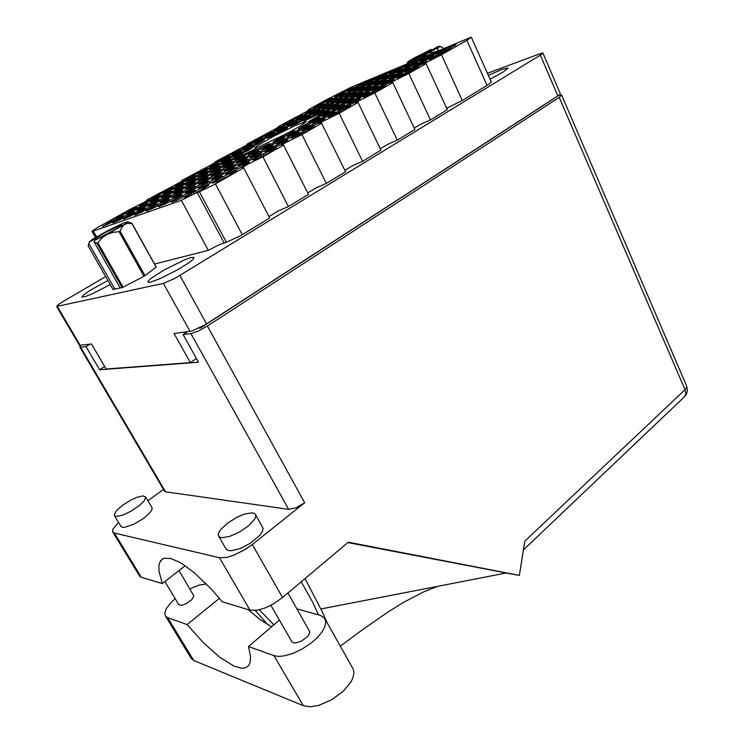 <?xml version="1.0" encoding="UTF-8"?>
<svg xmlns="http://www.w3.org/2000/svg" width="744" height="744" viewBox="0 0 744 744"><rect width="100%" height="100%" fill="white"/><g stroke="black" fill="none" stroke-linecap="round" stroke-linejoin="round"><path stroke-width="1.12" d="M207.167 185.405L192.575 192.454L184.763 197.578L189.627 195.923L200.378 190.548L208.832 185.144L207.167 185.405M234.779 171.167L220.066 178.272L212.561 183.21L217.639 181.462L228.464 176.058L236.611 170.813L234.779 171.167M247.445 162.48L233.7 169.083L225.804 174.189L231.607 172.087L241.837 166.916L249.314 162.08L247.445 162.48M285.901 140.579L271.616 147.507L264.957 151.869L280.702 144.755L287.947 140.067L285.901 140.579M322.663 119.654L309.178 126.164L302.38 130.563L318.162 123.402L324.877 119.031L322.663 119.654M193.449 190.334L178.886 197.393L171.464 202.294L176.793 200.369L187.302 195.04L194.993 190.101L193.449 190.334M233.17 167.781L219.099 174.598L211.91 179.276L227.097 172.403L234.909 167.428L233.17 167.781M271.132 146.224L257.536 152.808L250.551 157.319L265.803 150.4L273.048 145.759L271.132 146.224M307.449 125.606L293.992 132.134L287.51 136.329L302.808 129.372L309.532 125.029L307.449 125.606M180.318 195.04L166.823 201.55L158.723 206.776L173.743 199.913L181.75 194.844L180.318 195.04M219.489 172.859L206.451 179.146L198.611 184.168L213.686 177.277L221.117 172.543L219.489 172.859M256.968 151.646L244.041 157.886L236.741 162.545L251.863 155.636L258.773 151.209L256.968 151.646M292.857 131.325L279.735 137.696L273.243 141.862L288.086 135.101L294.819 130.795L292.857 131.325M167.744 199.55L154.929 205.716L146.531 211.082L161.113 204.395L169.074 199.383L167.744 199.55M206.376 177.732L193.338 184.047L185.861 188.846L201.159 181.768L207.902 177.444L206.376 177.732M243.381 156.845L230.77 162.936L223.488 167.549L237.848 161.002L245.064 156.445L243.381 156.845M155.691 203.875L142.513 210.264L134.841 215.202L149.693 208.311L156.928 203.735L155.691 203.875M193.793 182.41L181.397 188.399L173.612 193.31L187.507 186.967L195.216 182.159L193.793 182.41M230.324 161.829L217.397 168.125L210.766 172.366L224.707 165.986L231.914 161.476L230.324 161.829M144.122 208.022L130.935 214.449L123.625 219.155L137.742 212.617L145.266 207.911L144.122 208.022M181.713 186.893L168.972 193.096L161.876 197.634L175.37 191.431L183.043 186.67L181.713 186.893M217.778 166.628L205.456 172.617L198.536 176.998L212.096 170.776L219.266 166.303L217.778 166.628M252.402 147.173L240.191 153.115L233.718 157.198L247.938 150.623L254.039 146.754L252.402 147.173M133.009 212.012L121.105 217.76L112.856 222.949L125.931 216.932L134.078 211.919L133.009 212.012M170.106 191.208L157.97 197.104L150.576 201.763L164.359 195.374L171.343 191.013L170.106 191.208M205.716 171.241L193.979 176.933L186.772 181.443L200.275 175.203L207.111 170.943L205.716 171.241M239.921 152.055L227.692 158.035L221.535 161.941L234.769 155.84L241.474 151.674L239.921 152.055M122.332 215.844L110.707 221.461L102.505 226.595L115.236 220.717L123.327 215.779L122.332 215.844M158.937 195.365L147.07 201.122L139.714 205.735L153.134 199.504L160.09 195.188L158.937 195.365M194.1 175.686L182.633 181.248L175.445 185.712L188.902 179.471L195.412 175.417L194.1 175.686M227.906 156.77L216.523 162.304L209.799 166.498L223.274 160.22L229.366 156.407L227.906 156.77M274.397 148.567L260.186 155.431L252.913 160.165L258.196 158.323L268.882 152.976L276.424 148.093L274.397 148.567M312.229 127.001L298.502 133.622L291.434 138.198L307.458 130.953L314.433 126.406L312.229 127.001M220.457 176.393L206.841 182.94L198.648 188.223L204.219 186.214L214.765 180.876L222.168 176.086L220.457 176.393M259.544 154.175L246.05 160.676L238.452 165.568L253.918 158.574L261.442 153.738L259.544 154.175M296.912 132.934L283.538 139.388L276.48 143.936L291.992 136.896L298.976 132.386L296.912 132.934M206.758 181.406L193.142 187.972L185.33 193.012L200.257 186.251L208.348 181.127L206.758 181.406M245.325 159.542L231.84 166.061L224.595 170.729L239.587 163.922L247.101 159.142L245.325 159.542M282.218 138.617L269.188 144.922L262.13 149.414L277.187 142.588L284.162 138.114L282.218 138.617M193.626 186.205L180.02 192.798L172.58 197.606L187.758 190.641L195.114 185.953L193.626 186.205M231.682 164.684L218.866 170.869L211.315 175.677L226.195 168.879L233.346 164.322L231.682 164.684M268.128 144.076L255.424 150.223L248.384 154.706L262.976 148.047L269.951 143.611L268.128 144.076M181.043 190.799L168.107 197.058L160.351 201.987L174.766 195.402L182.429 190.585L181.043 190.799M218.597 169.623L206.097 175.658L198.564 180.42L213.351 173.622L220.159 169.297L218.597 169.623M254.597 149.321L242.2 155.319L235.169 159.765L249.984 152.939L256.308 148.893L254.597 149.321M168.972 195.207L156.342 201.326L148.633 206.218L162.294 199.969L170.255 195.03L168.972 195.207M206.032 174.356L193.831 180.262L186.335 184.996L201.02 178.179L207.492 174.068L206.032 174.356M241.586 154.352L229.478 160.22L222.475 164.638L236.564 158.147L243.195 153.962L241.586 154.352M157.375 199.448L145.043 205.428L137.38 210.282L150.995 203.995L158.574 199.29L157.375 199.448M193.952 178.913L181.099 185.191L174.57 189.367L188.232 183.071L195.319 178.653L193.952 178.913M229.068 159.197L217.248 164.935L210.254 169.307L223.656 163.159L230.584 158.844L229.068 159.197M146.233 203.521L134.19 209.362L126.554 214.17L140.458 207.688L147.349 203.391L146.233 203.521M182.336 183.294L170.692 188.939L163.262 193.589L176.877 187.265L183.61 183.061L182.336 183.294M217.025 163.866L205.465 169.474L198.499 173.817L211.845 167.651L218.448 163.541L217.025 163.866M135.51 207.437L123.737 213.156L116.148 217.908L129.382 211.752L136.552 207.325L135.51 207.437M238.387 149.925L227.18 155.384L220.661 159.43L233.988 153.227L239.866 149.544L238.387 149.925M270.137 132.181L252.886 141.407L265.952 135.334L271.746 131.716L270.137 132.181M300.734 115.078L283.929 124.043L297.023 117.952L302.455 114.539L300.734 115.078M330.234 98.589L313.856 107.322L326.69 101.342L332.057 97.985L330.234 98.589M250.375 145.182L238.908 150.762L232.379 154.836L245.762 148.633L251.946 144.764L250.375 145.182M282.469 127.205L270.807 132.897L264.957 136.571L278.079 130.507L284.162 126.713L282.469 127.205M313.373 109.889L296.326 118.994L309.485 112.902L315.186 109.322L313.373 109.889M343.151 93.214L326.551 102.068L339.999 95.799L345.077 92.572L343.151 93.214M262.809 140.263L250.784 146.122L244.534 150.055L257.973 143.871L264.464 139.816L262.809 140.263M295.247 122.044L283.334 127.866L277.475 131.548L291.257 125.178L297.042 121.514L295.247 122.044M326.467 104.523L314.377 110.447L309.178 113.767L322.97 107.359L328.374 103.918L326.467 104.523M356.534 87.643L339.701 96.636L353.223 90.35L358.552 86.974L356.534 87.643M308.509 116.696L296.605 122.49L290.467 126.359L304.622 119.812L310.397 116.129L308.509 116.696M340.045 98.952L327.964 104.858L322.496 108.345L336.66 101.77L342.054 98.31L340.045 98.952M370.391 81.877L358.692 87.587L353.316 91.01L367.759 84.258L372.512 81.161L370.391 81.877M322.273 111.144L310.09 117.068L303.952 120.956L318.209 114.409L324.272 110.54L322.273 111.144M354.125 93.177L341.477 99.371L336.316 102.719L350.591 96.125L356.246 92.498L354.125 93.177M384.76 75.907L372.791 81.738L367.434 85.169L382.546 78.101L386.992 75.144L384.76 75.907M336.567 105.378L324.086 111.442L317.958 115.357L332.931 108.457L338.678 104.727L336.567 105.378M368.745 87.188L356.376 93.205L350.666 96.878L365.639 89.94L370.977 86.462L368.745 87.188M399.658 69.704L387.41 75.674L382.081 79.115L396.766 72.317L402.002 68.904L399.658 69.704M317.558 118.584L304.333 125.011L298.084 129.047L313.168 122.165L319.65 117.98L317.558 118.584M351.428 99.38L338.641 105.592L332.531 109.526L347.634 102.598L353.66 98.692L351.428 99.38M383.923 80.966L370.958 87.281L365.574 90.805L380.984 83.681L386.285 80.185L383.923 80.966M415.124 63.277L402.29 69.536L397.287 72.838L412.688 65.686L417.598 62.422L415.124 63.277M332.652 112.614L319.092 119.189L312.852 123.253L328.402 116.166L334.874 111.963L332.652 112.614M366.885 93.149L353.772 99.51L347.69 103.463L363.565 96.162L369.247 92.405L366.885 93.149M399.705 74.493L386.722 80.798L381.067 84.5L396.626 77.33L402.197 73.665L399.705 74.493M431.185 56.591L418.333 62.849L413.087 66.309L428.935 58.953L433.789 55.688L431.185 56.591M348.387 106.383L334.149 113.302L328.253 117.217L344.295 109.917L350.75 105.685L348.387 106.383M382.983 86.657L369.219 93.344L363.472 97.148L379.84 89.633L385.485 85.858L382.983 86.657M416.119 67.76L402.802 74.223L397.194 77.934L413.236 70.559L418.751 66.876L416.119 67.76M260.437 138.561L248.859 144.215L242.823 147.991L256.048 141.862L262.028 138.124L260.437 138.561M291.769 121.03L274.61 130.191L288.421 123.737L293.471 120.519L291.769 121.03M321.957 104.141L305.245 113.051L318.246 107.015L323.77 103.555L321.957 104.141M351.056 87.848L334.781 96.534L347.792 90.47L352.982 87.197L351.056 87.848M272.825 133.613L261.274 139.23L254.941 143.192L268.221 137.063L274.499 133.139L272.825 133.613M304.482 115.859L293.024 121.439L287.072 125.159L300.39 119.003L306.277 115.311L304.482 115.859M334.967 98.766L318.023 107.815L331.638 101.472L336.874 98.143L334.967 98.766M364.337 82.286L347.839 91.103L361.184 84.881L366.355 81.608L364.337 82.286M285.668 128.47L273.56 134.376L267.514 138.207L281.158 131.921L287.444 127.968L285.668 128.47M317.66 110.493L305.942 116.204L299.999 119.942L313.68 113.627L319.557 109.907L317.66 110.493M348.443 93.195L336.009 99.305L331.257 102.384L344.956 96.032L350.452 92.535L348.443 93.195M378.082 76.539L366.299 82.305L361.352 85.476L375.06 79.097L380.203 75.804L378.082 76.539M331.331 104.932L318.767 111.079L313.401 114.53L327.472 108.047L333.331 104.309L331.331 104.932M362.412 87.42L349.968 93.521L344.974 96.748L359.343 90.08L364.532 86.723L362.412 87.42M392.33 70.578L380.547 76.325L375.357 79.645L389.717 72.949L394.553 69.806L392.33 70.578M345.523 99.157L332.949 105.295L327.323 108.912L342.38 101.928L347.634 98.496L345.523 99.157M376.901 81.44L364.737 87.364L359.213 90.907L374.26 83.905L379.133 80.696L376.901 81.44M407.089 64.393L394.487 70.568L389.875 73.61L404.345 66.886L409.423 63.584L407.089 64.393M327.258 111.851L314.563 118.008L308.221 122.062L323.101 115.255L329.359 111.219L327.258 111.851M360.254 93.167L347.383 99.436L341.775 103.072L356.664 96.227L362.495 92.451L360.254 93.167M391.949 75.228L379.487 81.291L373.99 84.844L388.88 77.962L394.301 74.437L391.949 75.228M422.397 57.986L409.777 64.151L404.931 67.341L419.821 60.431L424.852 57.121L422.397 57.986M342.24 105.862L328.913 112.335L322.896 116.25L338.539 109.07L344.463 105.192L342.24 105.862M375.581 86.927L362.691 93.186L356.813 97.008L372.149 89.959L377.943 86.174L375.581 86.927M407.563 68.774L394.804 74.977L389.344 78.548L404.969 71.312L410.046 67.927L407.563 68.774M438.281 51.336L425.363 57.641L420.574 60.831L436.17 53.577L440.876 50.425L438.281 51.336M357.836 99.622L344.481 106.085L338.176 110.196L353.977 102.979L360.198 98.906L357.836 99.622M391.521 80.445L377.692 87.188L372.446 90.694L388.256 83.44L394.013 79.636L391.521 80.445M423.81 62.059L410.428 68.578L405.303 72.001L421.095 64.719L426.424 61.166L423.81 62.059M171.148 187.516L159.467 193.198L152.371 197.644L165.019 191.803L172.348 187.311L171.148 187.516M205.418 168.358L193.821 174.012L187.181 178.16L200.183 172.134L206.758 168.06L205.418 168.358M447.888 49.643L434.71 56.051L429.511 59.52L445.535 52.117L450.632 48.686L447.888 49.643M442.364 51.875L441.555 50.88L436.812 54.07L443.684 51.262L455.412 45.17L452.743 46.175L456.509 43.747L449.776 46.695L450.25 47.737M258.986 146.838L288.923 132.413L300.762 125.736L306.556 121.365L294.838 125.717L272.09 137.082L255.992 146.596L254.95 148.037L258.986 146.838M150.446 282.143L159.904 278.702L177.723 269.709L188.957 262.688L193.18 259.247L194.035 257.424L191.124 257.526L185.275 259.526L164.08 269.97L150.558 278.749L147.935 281.455L148.335 282.339L150.446 282.143M490.036 79.208L503.437 71.926L508.18 67.946L502.107 69.332L488.324 75.358M107.889 280.488L89.392 290.811L83.049 295.414L82.035 297.098L85.969 296.419L92.712 293.638L110.196 284.534M542.906 53.122L560.353 93.698L559.879 94.553L205.316 324.672L191.654 331.117L174.04 333.507L190.343 362.579L106.141 369.015L91.559 344.044L79.45 345.309M268.975 216.616L278.303 210.952L288.421 206.572L262.92 156.817L283.557 145.034L281.641 145.303L285.464 142.718L301.934 134.534L321.631 123.281L319.52 123.653L323.175 121.198L339.19 113.255L358.004 102.505L355.706 102.97L359.222 100.635L374.79 92.916L392.795 82.63L390.321 83.198L393.688 80.966L408.856 73.451L426.098 63.612L423.383 64.44L425.475 62.849L441.48 54.814L468.106 39.599L471.026 37.209L351.401 87.132L325.37 100.282L308.221 109.861L309.811 109.489L306.816 111.395L278.34 126.545L279.809 126.238L275.345 128.982L247.343 143.852L248.701 143.425L248.31 143.918L244.06 146.466L215.183 161.811L216.42 161.439L216.011 161.95L211.594 164.61L181.778 180.467L182.894 180.141L182.466 180.671L177.863 183.461L147.07 199.848L148.112 199.597L147.619 200.136L142.811 203.047L130.033 209.362L96.329 228.25L91.996 231.3L93.27 231.124L96.553 236.908M215.462 183.926L242.293 234.704L239.959 236.081L226.353 242.293L199.42 191.803L214.3 184.586L243.66 167.819L241.967 168.265L242.395 167.567L247.715 164.247L262.92 156.817M307.774 192.919L316.73 187.6L326.374 183.424L301.934 134.534M344.835 170.302L353.419 165.298L362.626 161.318L339.19 113.255M374.79 92.916L397.296 140.17L388.507 143.973L380.258 148.688M408.856 73.451L430.488 119.923L422.09 123.569L414.157 128.024M441.48 54.814L462.294 100.524L446.633 108.233M226.353 242.293L219.434 244.609L208.357 250.375L154.538 264.036M471.343 37.284L491.31 82.063L489.254 84.007L487.078 85.411L466.897 40.297M105.657 276.573L61.882 302.297L57.567 305.18L56.786 306.454L163.364 283.408L174.682 278.554L541.372 54.526L542.841 53.038L539.949 53.708L487.385 73.247M208.357 250.375L181.378 200.35L192.612 194.537L197.244 192.566L224.121 242.869M297.014 608.871L320.552 615.483L324.44 618.041L325.751 621.872L324.97 626.346L322.31 631.479L317.93 636.92L311.457 642.825L302.297 649.001L292.55 653.595L283.399 656.069L278.182 656.375L273.978 655.613L248.524 646.508L250.514 656.478L250.049 662.588L248.868 665.21L247.017 667.043L244.553 668.028L241.512 668.177L233.923 666.029L219.657 657.194L203.475 642.797L187.125 624.542L167.381 617.483L165.652 616.32L164.703 613.437L166.293 608.676L170.543 603.031L175.166 598.622M325.137 619.213L353.27 669.209L353.939 673.376L352.73 678.361L350.898 681.997L343.124 691.325L331.517 699.862L318.748 705.377L310.043 706.8L303.236 705.721L193.71 660.505L191.106 658.226M287.965 592.977L309.829 631.898L309.058 634.465L307.272 636.799L301.441 641.096L295.535 642.974L292.978 642.667L291.797 641.588M179.025 570.564L193.933 596.065L191.757 599.645L186.214 603.672L181.555 605.346L178.783 604.621M123.085 504.841L116.622 510.44L114.213 514.764L115.022 516.085L116.836 516.429L123.002 515.006L131.083 511.175L139.537 505.427L144.122 500.935L145.647 497.085L143.108 495.904L136.998 497.299L131.083 499.94L123.085 504.841M120.937 526.287L122.425 527.273L124.722 527.291L133.567 524.362L143.648 518.345L149.953 512.728L151.962 509.631L152.102 507.957L145.592 496.936M227.19 523.376L220.457 529.895L218.717 532.788L218.29 535.169L219.489 537.038L221.926 537.735L229.915 536.368L240.024 531.746L248.543 525.841L254.448 519.498L255.685 516.829L255.648 514.746L254.615 513.518L252.179 512.821L244.264 514.151L236.834 517.294L227.19 523.376M225.981 548.84L228.083 550.495L231.133 550.783L239.912 548.598L250.049 543.362L259.451 535.661L262.381 531.579L263.134 528.324L255.611 514.653M189.934 588.848L198.881 585.202L206.33 583.91M118.575 522.381L113.014 529.003L112.502 531.393L113.972 532.992L219.434 557.73L226.836 557.396L234.221 555.052L244.897 549.649L252.272 544.506L282.571 597.516L272.797 604.268L264.883 608.034L257.508 610.182L250.003 610.136L219.434 557.73M304.677 502.795L296.084 507.808L288.644 509.333L190.938 333.582L198.239 331.061L207.39 326.039L304.677 502.795L252.272 544.506M81.161 345.374L79.831 347.104L80.65 347.271L165.549 491.784L164.498 491.17M114.399 533.113L141.276 577.279L139.426 575.856M506.06 573.019L519.377 575.391L524.808 541.158L685.047 389.642L685.838 393.492L684.75 396.524L686.582 393.827L687.409 390.712L686.628 385.95L686.572 387.624L685.047 389.642L559.19 97.343L561.608 95.027L559.032 95.241M250.003 610.136L222.335 601.775L210.998 588.755L194.063 572.564L183.703 564.808L179.016 561.98L170.869 558.558L164.657 558.139L162.359 559.042L159.56 562.613L158.798 566.472L159.011 571.327L162.248 583.612L141.276 577.279M255.266 610.499L267.849 624.821M326.904 622.337L322.31 611.959L305.068 578.572M301.227 581.808L312.815 602.566L318.386 614.87M273.904 624.83L259.396 609.782M248.003 609.531L260.168 619.696L271.532 626.848M432.301 50.118L431.195 49.411L412.706 58.813L407.972 61.706L407.303 62.338L407.852 62.394L420.806 56.739L436.84 48.239L439.63 46.268L438.216 46.435L423.894 54.74L414.957 58.85L413.841 59.027L415.626 57.8L425.94 52.378L426.424 53.438M443.173 48.639L442.475 47.235L439.341 46.658L438.16 47.867L437.407 50.964M436.328 51.513L428.191 53.075L421.662 57.66M414.975 60.469L411.599 60.999L408.456 63.203M406.782 63.9L407.303 62.394M143.992 276.322L119.003 231.691L112.79 232.407L106.904 234.481L125.662 223.767L127.661 221.758L122.611 223.451L107.322 230.91L92.47 239.429L89.336 241.847L88.164 245.873L113.097 289.621M119.003 231.691L120.072 231.086L145.043 275.708M156.203 267.31L131.8 223.367L127.41 223.386L124.508 224.539L122.211 226.771L120.072 231.086M122.109 287.593L96.85 243.065L94.097 241.958L94.488 240.452L106.904 234.481L101.891 238.015L97.817 242.618L123.058 287.137M96.85 243.065L97.817 242.618M127.782 221.917L131.874 223.228L156.314 267.236M94.488 240.452L116.687 228.585L121.365 225.525L121.765 224.939L120.165 225.302L105.676 232.305L89.345 242.153M523.423 549.918L684.015 397.231M347.839 542.562L506.208 572.992L437.565 586.328L423.848 591.787L403.527 602.38L388.024 612.005L363.425 629.015L340.306 646.155M202.945 188.502L202.387 187.451M230.445 174.328L229.887 173.268M243.139 165.596L242.609 164.573M281.753 144.169L281.018 142.718M318.441 123.244L317.734 121.821M189.367 193.3L188.827 192.305M229.003 170.785L228.492 169.809M267.115 149.684L266.408 148.298M303.366 129.065L302.687 127.708M176.365 197.895L175.854 196.955M215.453 175.751L214.97 174.821M253.072 154.966L252.393 153.645M288.895 134.655L288.244 133.362M163.913 202.303L163.42 201.41M202.47 180.513L202.005 179.639M239.401 159.653L238.954 158.788M151.971 206.534L151.506 205.679M190.008 185.089L189.553 184.252M226.464 164.545L226.037 163.717M140.514 210.589L140.067 209.78M178.03 189.488L177.602 188.688M214.03 169.251L213.621 168.46M248.775 150.158L248.198 149.032M129.502 214.486L129.075 213.714M166.526 193.719L166.117 192.956M202.07 173.77L201.671 173.027M236.229 154.613L235.848 153.869M118.928 218.234L118.519 217.499M155.459 197.783L155.059 197.058M190.557 178.132L190.176 177.416M224.307 159.235L223.944 158.528M270.221 152.232L269.449 150.725M307.969 130.665L307.235 129.186M216.262 179.444L215.732 178.43M255.508 157.691L254.764 156.249M292.792 136.459L292.085 135.055M202.694 184.335L202.191 183.377M241.186 162.499L240.703 161.55M278.237 142.011L277.558 140.672M189.692 189.023L189.208 188.111M227.683 167.53L227.208 166.637M264.26 147.34L263.608 146.066M177.23 193.514L176.765 192.65M214.718 172.366L214.263 171.511M250.84 152.464L250.217 151.246M165.27 197.839L164.824 197.011M202.266 177.007L201.829 176.198M237.755 157.03L237.336 156.231M153.785 201.977L153.357 201.196M190.287 181.48L189.878 180.699M225.348 161.783L224.948 161.02M142.736 205.967L142.327 205.223M178.774 185.777L178.374 185.033M213.407 166.368L213.017 165.642M132.116 209.808L131.716 209.092M234.816 152.371L234.462 151.683M266.678 134.934L266.175 133.957M297.219 117.84L296.744 116.882M326.672 101.351L326.216 100.412M246.869 148.028L246.338 146.987M278.907 130.051L278.396 129.037M309.764 112.744L309.272 111.749M339.497 96.041L339.032 95.083M259.2 143.201L258.652 142.113M291.592 124.992L291.062 123.932M322.766 107.471L322.254 106.429M352.758 90.545L352.293 89.568M304.742 119.747L304.194 118.631M336.223 101.984L335.702 100.914M366.504 84.853L366.029 83.858M318.395 114.297L317.828 113.135M350.182 96.292L349.652 95.195M380.742 78.948L380.268 77.943M332.577 108.643L331.982 107.434M364.662 90.377L364.132 89.261M395.51 72.838L395.027 71.805M313.503 121.979L312.852 120.677M347.299 102.737L346.695 101.5M379.71 84.239L379.17 83.105M410.837 66.486L410.353 65.435M328.467 116.129L327.797 114.762M362.607 96.59L362.002 95.325M395.343 77.86L394.794 76.697M426.758 59.892L426.266 58.823M344.053 110.01L343.365 108.605M378.547 90.191L377.933 88.908M411.599 71.219L411.051 70.038M256.95 141.36L256.438 140.356M288.226 123.839L287.733 122.853M318.367 106.95L317.893 105.983M347.42 90.619L346.983 89.708M269.244 136.505L268.705 135.455M300.846 118.761L300.334 117.729M331.275 101.658L330.792 100.654M360.589 85.132L360.143 84.202M281.985 131.465L281.427 130.367M313.922 113.497L313.391 112.418M344.639 96.162L344.147 95.139M374.223 79.441L373.776 78.501M327.481 108.038L326.932 106.913M358.496 90.461L357.994 89.42M388.34 73.554L387.884 72.596M341.543 102.347L340.984 101.193M372.856 84.556L372.353 83.495M402.969 67.453L402.513 66.467M323.231 115.18L322.608 113.916M356.153 96.432L355.586 95.26M387.764 78.427L387.252 77.339M418.147 61.129L417.682 60.125M338.074 109.294L337.441 107.992M371.33 90.284L370.763 89.094M403.239 72.056L402.727 70.95M433.901 54.554L433.427 53.531M353.521 103.156L352.879 101.826M387.113 83.895L386.536 82.677M419.328 65.444L418.807 64.31M167.688 189.915L167.307 189.208M201.894 170.785L201.531 170.088M443.303 53.038L442.801 51.941M196.453 358.515L190.343 362.579M434.71 56.051L435.259 57.251M194.119 173.854L194.649 174.84M159.774 193.04L160.313 194.035M410.725 68.42L411.293 69.638M378.305 86.862L378.91 88.145M344.481 106.085L345.151 107.452M425.652 57.493L426.163 58.599M394.804 74.977L395.362 76.158M362.691 93.186L363.286 94.432M329.229 112.167L329.871 113.479M410.056 64.003L410.558 65.081M379.487 81.291L380.026 82.426M347.681 99.278L348.266 100.477M314.563 118.008L315.186 119.254M395.036 70.28L395.529 71.322M364.737 87.364L365.267 88.471M333.247 105.136L333.814 106.299M380.547 76.325L381.03 77.339M350.526 93.223L351.047 94.293M319.343 110.772L319.892 111.888M366.569 82.165L367.043 83.151M336.827 98.868L337.33 99.901M305.942 116.204L306.472 117.273M273.857 134.218L274.406 135.306M353.075 87.801L353.539 88.759M323.603 104.309L324.096 105.313M293.024 121.439L293.536 122.462M261.274 139.23L261.804 140.263M340.036 93.242L340.482 94.172M310.834 109.573L311.308 110.531M280.562 126.499L281.055 127.466M249.147 144.066L249.649 145.052M402.802 74.223L403.397 75.497M369.536 93.177L370.177 94.516M334.8 112.958L335.498 114.381M418.333 62.849L418.872 64.012M386.722 80.798L387.298 82.026M353.772 99.51L354.404 100.812M319.418 119.021L320.087 120.379M402.578 69.387L403.108 70.513M371.256 87.122L371.823 88.313M338.641 105.592L339.255 106.848M304.649 124.843L305.291 126.127M387.41 75.674L387.922 76.772M356.376 93.205L356.934 94.358M324.086 111.442L324.682 112.651M372.791 81.738L373.293 82.798M342.054 99.064L342.593 100.18M310.09 117.068L310.657 118.222M358.692 87.587L359.185 88.62M328.243 104.709L328.774 105.788M296.605 122.49L297.154 123.588M345.095 93.233L345.579 94.228M314.935 110.149L315.447 111.181M283.622 127.717L284.143 128.758M251.081 145.964L251.63 147.024M331.964 98.682L332.438 99.65M302.092 115.404L302.585 116.39M271.095 132.748L271.607 133.753M238.908 150.762L239.438 151.776M319.278 103.946L319.734 104.876M289.695 120.472L290.169 121.412M259.014 137.603L259.498 138.561M227.18 155.384L227.683 156.361M124.053 212.989L124.62 214.002M205.465 169.474L206.014 170.506M170.692 188.939L171.26 189.99M134.506 209.194L135.092 210.254M217.248 164.935L217.815 166.014M182.038 184.689L182.624 185.777M145.378 205.251L145.982 206.358M229.478 160.22L230.073 161.355M193.831 180.262L194.444 181.406M156.677 201.15L157.31 202.312M242.2 155.319L242.814 156.51M206.097 175.658L206.739 176.867M168.442 196.881L169.111 198.099M255.424 150.223L256.066 151.469M218.866 170.869L219.536 172.134M180.708 192.426L181.397 193.719M269.188 144.922L269.858 146.233M232.175 165.884L232.872 167.214M193.496 187.786L194.221 189.143M283.538 139.388L284.236 140.774M246.05 160.676L246.776 162.08M206.841 182.94L207.604 184.373M298.502 133.622L299.228 135.083M260.539 155.245L261.293 156.724M216.523 162.304L217.053 163.299M182.633 181.248L183.173 182.271M147.386 200.954L147.954 201.987M110.707 221.461L111.293 222.512M228.287 157.719L228.836 158.76M193.979 176.933L194.547 177.993M158.286 196.937L158.872 198.016M121.105 217.76L121.718 218.857M240.489 152.957L241.056 154.055M205.772 172.45L206.358 173.557M169.613 192.752L170.227 193.877M131.93 213.909L132.562 215.053M218.029 167.791L218.643 168.953M181.397 188.399L182.038 189.581M143.192 209.901L143.852 211.101M230.77 162.936L231.412 164.164M193.673 183.87L194.333 185.117M154.929 205.716L155.626 206.99M280.051 137.528L280.693 138.793M244.041 157.886L244.711 159.179M206.451 179.146L207.148 180.457M167.177 201.364L167.893 202.694M294.317 131.967L294.987 133.297M257.87 152.632L258.568 153.989M219.787 174.226L220.512 175.603M179.955 196.816L180.708 198.22M309.178 126.164L309.876 127.568M272.295 147.145L273.02 148.577M233.7 169.083L234.462 170.543M220.791 177.881L221.582 179.388M193.3 192.064L194.091 193.542M242.293 234.704L269.691 217.992L243.66 167.819M288.421 206.572L308.49 194.333L283.557 145.034M326.374 183.424L345.542 171.734L321.631 123.281M362.626 161.318L380.956 150.139L358.004 102.505M397.296 140.17L414.836 129.475L392.795 82.63M430.488 119.923L447.293 109.675L426.098 63.612M462.294 100.524L487.078 85.411M308.49 110.41L308.221 109.861M278.609 127.085L278.34 126.545M247.622 144.383L247.343 143.852M215.453 162.332L215.183 161.811M182.057 180.969L181.778 180.467M147.34 200.331L147.07 199.848M181.378 200.35L93.27 231.124M199.42 191.803L197.244 192.566M112.986 289.435L122.258 287.556L144.745 275.931L156.203 267.04M441.843 50.731L449.776 46.695M441.611 51.336L441.945 52.061M445.024 49.402L445.451 50.332M434.431 56.711L434.784 57.474M437.937 54.721L438.374 55.679M192.501 175.128L192.873 175.826M196.277 173.017L196.639 173.715M157.923 194.454L158.305 195.161M161.839 192.259L162.229 192.966M410.307 69.155L410.66 69.927M413.859 67.127L414.296 68.076M377.673 87.718L378.064 88.536M381.374 85.616L381.839 86.574M343.626 107.09L344.044 107.964M354.786 101.984L354.99 102.421M347.495 104.895L347.969 105.871M425.336 58.125L425.652 58.832M428.721 56.209L429.121 57.093M394.301 75.739L394.646 76.483M397.826 73.74L398.245 74.633M361.975 94.07L362.356 94.869M365.648 91.986L366.085 92.907M328.281 113.19L328.699 114.027M332.112 111.014L332.568 111.944M409.656 64.663L409.972 65.351M413.013 62.766L413.404 63.612M378.901 82.073L379.245 82.798M382.388 80.092L382.797 80.947M346.89 100.18L347.262 100.951M350.526 98.124L350.945 98.989M313.55 119.04L313.959 119.858M317.344 116.901L317.781 117.785M394.553 70.968L394.869 71.629M397.882 69.09L398.263 69.89M364.076 88.164L364.411 88.871M367.536 86.211L367.927 87.029M332.382 106.057L332.745 106.801M335.981 104.02L336.381 104.848M379.998 77.032L380.305 77.683M383.3 75.181L383.653 75.944M349.801 94.042L350.126 94.721M353.223 92.107L353.595 92.888M318.413 111.712L318.767 112.428M321.975 109.703L322.366 110.493M365.955 82.891L366.253 83.523M369.219 81.059L369.573 81.784M336.028 99.696L336.353 100.366M339.422 97.79L339.785 98.534M304.956 117.152L305.3 117.85M308.481 115.171L308.853 115.925M272.667 135.296L273.039 136.031M276.331 133.232L276.712 134.004M352.396 88.545L352.693 89.159M355.632 86.732L355.967 87.429M322.747 105.164L323.063 105.806M326.114 103.276L326.458 103.983M291.983 122.407L292.327 123.085M295.47 120.454L295.833 121.17M260.037 140.309L260.4 141.025M263.655 138.282L264.036 139.016M339.301 94.004L339.589 94.6M342.51 92.21L342.835 92.879M309.932 110.438L310.239 111.061M313.261 108.568L313.596 109.247M279.474 127.475L279.8 128.126M282.925 125.541L283.269 126.229M247.864 145.154L248.217 145.843M251.444 143.146L251.807 143.843M402.327 75.005L402.699 75.814M413.655 69.787L413.85 70.215M405.973 72.931L406.429 73.907M368.829 94.097L369.238 94.953M380.165 88.899L380.37 89.336M372.632 91.921L373.116 92.926M333.851 114.027L334.298 114.939M345.179 108.856L345.402 109.312M337.832 111.758L338.325 112.772M417.97 63.528L418.305 64.272M421.439 61.557L421.857 62.477M386.155 81.608L386.527 82.389M389.763 79.552L390.209 80.482M352.991 100.449L353.391 101.277M356.757 98.31L357.213 99.25M318.395 120.11L318.823 120.993M329.378 115.088L329.583 115.515M322.319 117.868L322.794 118.835M402.132 70.094L402.458 70.81M405.564 68.141L405.973 69.015M370.605 87.95L370.968 88.713M374.186 85.923L374.604 86.806M337.776 106.55L338.167 107.359M341.505 104.439L341.942 105.341M303.552 125.941L303.98 126.796M307.439 123.737L307.895 124.648M386.88 76.409L387.206 77.106M390.284 74.484L390.674 75.311M355.651 94.051L356.004 94.786M359.194 92.051L359.603 92.898M323.156 112.418L323.538 113.2M326.849 110.335L327.267 111.191M372.186 82.5L372.512 83.17M375.562 80.594L375.934 81.384M341.254 99.929L341.598 100.645M344.77 97.957L345.151 98.757M309.086 118.064L309.467 118.817M312.74 116.008L313.14 116.817M358.022 88.359L358.338 89.02M361.37 86.481L361.733 87.234M327.388 105.592L327.723 106.28M330.866 103.639L331.238 104.402M295.554 123.495L295.917 124.22M299.162 121.467L299.553 122.239M344.36 94.023L344.667 94.655M347.671 92.163L348.025 92.879M314.014 111.051L314.349 111.721M317.456 109.117L317.818 109.852M282.506 128.731L282.859 129.437M286.077 126.722L286.449 127.466M249.761 147.107L250.142 147.851M253.472 145.015L253.862 145.768M331.173 99.482L331.471 100.105M334.456 97.65L334.791 98.338M301.125 116.315L301.441 116.966M304.529 114.399L304.873 115.106M269.933 133.771L270.277 134.459M273.467 131.79L273.829 132.506M237.541 151.906L237.913 152.632M241.214 149.851L241.586 150.567M318.432 104.765L318.73 105.36M321.687 102.942L322.012 103.602M288.672 121.393L288.988 122.025M292.048 119.505L292.383 120.175M257.805 138.644L258.14 139.305M261.302 136.682L261.646 137.361M225.767 156.538L226.13 157.226M229.403 154.51L229.757 155.198M121.951 214.551L122.351 215.267M126.034 212.263L126.433 212.989M203.884 170.757L204.265 171.483M207.697 168.618L208.088 169.344M168.869 190.362L169.269 191.096M172.84 188.13L173.24 188.874M132.432 210.766L132.841 211.519M136.571 208.45L136.98 209.194M215.695 166.21L216.104 166.982M219.564 164.043L219.964 164.805M180.253 186.102L180.662 186.883M184.27 183.842L184.689 184.624M143.322 206.823L143.75 207.613M147.517 204.47L147.944 205.26M227.98 161.495L228.399 162.294M231.886 159.3L232.305 160.1M192.073 181.685L192.51 182.494M196.156 179.388L196.593 180.206M154.65 202.731L155.105 203.558M158.9 200.341L159.356 201.168M240.74 156.593L241.177 157.43M244.702 154.361L245.139 155.198M204.386 177.081L204.842 177.937M208.515 174.756L208.971 175.612M166.451 198.462L166.926 199.336M170.767 196.035L171.232 196.9M254.02 151.488L254.467 152.362M258.029 149.219L258.484 150.102M217.202 172.292L217.676 173.194M221.387 169.93L221.861 170.822M178.755 194.017L179.248 194.937M188.985 189.422L189.208 189.832M183.126 191.552L183.619 192.464M267.849 146.168L268.305 147.08M271.904 143.871L272.378 144.801M230.556 167.298L231.059 168.246M241.158 162.508L241.382 162.936M234.797 164.898L235.29 165.838M191.58 189.385L192.101 190.343M202.136 184.652L202.368 185.079M196.016 186.874L196.528 187.832M282.264 140.635L282.739 141.574M293.229 135.659L293.443 136.096M286.366 138.3L286.858 139.277M244.497 162.09L245.008 163.085M255.434 157.161L255.657 157.607M248.794 159.653L249.305 160.648M204.981 184.54L205.521 185.554M215.872 179.667L216.113 180.122M209.473 181.982L210.013 182.996M297.293 134.859L297.777 135.827M308.611 129.726L308.834 130.191M301.45 132.488L301.971 133.52M259.042 156.649L259.572 157.691M270.332 151.571L270.574 152.036M263.395 154.175L263.934 155.217M215.035 163.513L215.407 164.219M218.755 161.429L219.127 162.136M180.913 182.596L181.294 183.322M184.782 180.429L185.172 181.155M145.424 202.452L145.824 203.177M149.451 200.192L149.851 200.927M108.485 223.107L108.903 223.851M112.679 220.763L113.088 221.507M226.827 158.928L227.218 159.662M230.603 156.817L230.984 157.551M192.296 178.281L192.696 179.034M196.221 176.086L196.621 176.84M156.352 198.425L156.77 199.197M160.434 196.137L160.844 196.9M118.9 219.415L119.338 220.196M123.16 217.034L123.588 217.806M239.084 154.157L239.484 154.938M242.888 152.018L243.297 152.79M204.126 173.798L204.544 174.58M208.097 171.566L208.506 172.357M167.707 194.249L168.144 195.049M171.845 191.924L172.282 192.724M129.744 215.574L130.2 216.392M134.06 213.147L134.506 213.965M216.42 169.13L216.857 169.958M220.438 166.87L220.875 167.698M179.527 189.897L179.983 190.743M183.722 187.544L184.177 188.381M141.035 211.575L141.509 212.431M145.415 209.111L145.88 209.966M229.217 164.275L229.673 165.149M233.281 161.978L233.737 162.852M191.84 185.368L192.315 186.251M196.09 182.978L196.555 183.852M152.808 207.399L153.301 208.301M157.244 204.898L157.737 205.79M278.795 138.71L279.233 139.574M282.748 136.478L283.204 137.37M242.535 159.225L243.009 160.137M246.664 156.891L247.129 157.802M204.665 180.653L205.167 181.583M215.09 175.956L215.304 176.375M208.98 178.216L209.464 179.146M165.084 203.047L165.596 203.995M175.445 198.416L175.677 198.843M169.585 200.499L170.097 201.447M293.136 133.13L293.582 134.022M303.943 128.21L304.157 128.628M297.126 130.87L297.6 131.809M256.42 153.962L256.913 154.91M267.208 149.079L267.431 149.507M260.595 151.59L261.088 152.548M218.057 175.733L218.569 176.709M228.799 170.897L229.031 171.334M222.419 173.25L222.93 174.226M177.9 198.508L178.439 199.504M188.595 193.738L188.837 194.184M182.475 195.914L183.005 196.909M308.072 127.326L308.528 128.247M319.223 122.248L319.436 122.695M312.108 125.02L312.61 126.015M270.909 148.465L271.411 149.451M282.032 143.434L282.264 143.89M275.131 146.057L275.652 147.07M232.026 170.59L232.565 171.622M243.111 165.614L243.353 166.07M236.453 168.07L236.992 169.102M218.978 179.481L219.545 180.55M230.231 174.459L230.482 174.933M223.544 176.877L224.102 177.946M191.301 193.756L191.868 194.807M202.34 188.846L202.591 189.311M195.942 191.124L196.5 192.166M219.461 598.297L187.125 624.542M163.475 489.422L147.861 500.759M165.549 491.784L288.644 509.333M282.571 597.516L348.276 542.19L519.377 575.391M185.163 565.784L162.248 583.612M187.339 331.805L183.08 334.558L190.938 333.582M559.19 97.343L207.39 326.039M553.927 98.608L200.48 327.992L198.899 328.197M80.65 347.271L86.034 346.602L89.791 344.277M183.08 334.558L198.508 362.198L99.575 369.722L86.034 346.602M99.575 369.722L104.662 366.485M437.565 586.328L320.813 609.011M279.418 620.115L248.524 646.508M431.195 49.411L425.94 52.378M88.955 243.641L114.911 289.211M95.827 239.698L95.316 238.787M120.24 288.012L94.097 241.958M190.073 331.452L163.364 283.408M57.307 306.389L80.268 345.495M557.926 96.013L540.339 55.177M179.918 275.578L206.516 323.91M167.586 617.557L193.71 660.505M273.978 655.613L303.236 705.721M95.511 237.531L92.024 231.384M56.591 306.389L79.496 345.383M291.964 641.877L270.89 605.309M178.876 604.788L164.88 581.566M114.502 515.657L121.095 526.547M218.745 536.368L226.25 549.314M163.41 558.511L160.62 560.651M79.878 347.16L164.591 491.319M561.636 95.083L686.628 385.95M112.865 532.248L139.658 576.228M165.438 616.051L191.45 658.803M439.658 46.202L440.615 46.547M89.271 242.088L88.583 244.469"/></g></svg>
